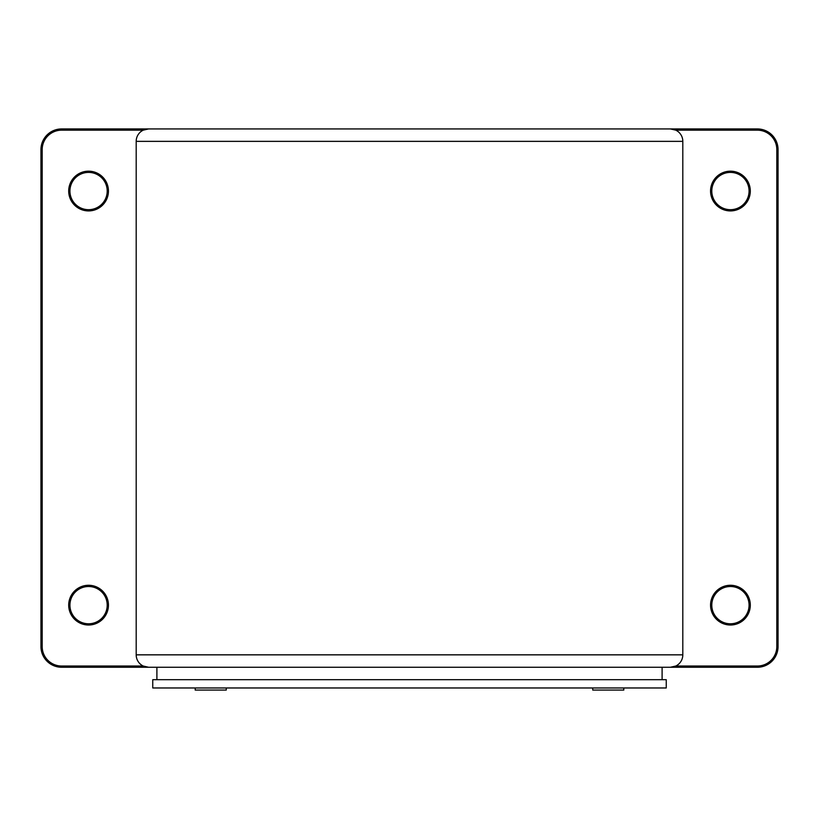 <?xml version="1.0" encoding="UTF-8"?>
<svg xmlns="http://www.w3.org/2000/svg" width="819" height="819" viewBox="0 0 819 819"><rect width="100%" height="100%" fill="white"/><g stroke="black" fill="none" stroke-linecap="round" stroke-linejoin="round"><path stroke-width="1.23" d="M711.793 605.149A18.632 18.632 0 0 0 730.425 623.781A18.632 18.632 0 0 0 749.068 605.149A18.632 18.632 0 0 0 730.425 586.517A18.632 18.632 0 0 0 711.793 605.149M730.425 625.02A19.881 19.881 0 0 1 710.554 605.149A19.881 19.881 0 0 1 730.425 585.268A19.881 19.881 0 0 1 750.306 605.149A19.881 19.881 0 0 1 730.425 625.02M711.793 191.042A18.632 18.632 0 0 0 730.425 209.684A18.632 18.632 0 0 0 749.068 191.042A18.632 18.632 0 0 0 730.425 172.41A18.632 18.632 0 0 0 711.793 191.042M730.425 210.923A19.881 19.881 0 0 1 710.554 191.042A19.881 19.881 0 0 1 730.425 171.171A19.881 19.881 0 0 1 750.306 191.042A19.881 19.881 0 0 1 730.425 210.923M69.932 605.149A18.632 18.632 0 0 0 88.575 623.781A18.632 18.632 0 0 0 107.207 605.149A18.632 18.632 0 0 0 88.575 586.517A18.632 18.632 0 0 0 69.932 605.149M88.575 625.02A19.881 19.881 0 0 1 68.694 605.149A19.881 19.881 0 0 1 88.575 585.268A19.881 19.881 0 0 1 108.446 605.149A19.881 19.881 0 0 1 88.575 625.02M69.932 191.042A18.632 18.632 0 0 0 88.575 209.684A18.632 18.632 0 0 0 107.207 191.042A18.632 18.632 0 0 0 88.575 172.41A18.632 18.632 0 0 0 69.932 191.042M88.575 210.923A19.881 19.881 0 0 1 68.694 191.042A19.881 19.881 0 0 1 88.575 171.171A19.881 19.881 0 0 1 108.446 191.042A19.881 19.881 0 0 1 88.575 210.923M148.618 128.931A12.418 12.418 0 0 0 136.189 141.359L136.189 654.842A12.418 12.418 0 0 0 148.618 667.26L61.65 667.26A20.7 20.7 0 0 1 40.95 646.56L40.95 149.642A20.7 20.7 0 0 1 61.65 128.931L757.35 128.931A20.7 20.7 0 0 1 778.05 149.642L778.05 646.56A20.7 20.7 0 0 1 757.35 667.26L148.618 667.26L143.202 666.021L61.65 666.021A19.461 19.461 0 0 1 42.189 646.56L42.189 149.642A19.461 19.461 0 0 1 61.65 130.17L143.202 130.17L148.618 128.931A12.418 12.418 0 0 0 136.189 141.359L682.811 141.359L682.811 654.842A12.418 12.418 0 0 1 675.798 666.021L757.35 666.021A19.461 19.461 0 0 0 776.811 646.56L776.811 149.642A19.461 19.461 0 0 0 757.35 130.17L675.798 130.17L670.382 128.931A12.418 12.418 0 0 1 682.811 141.359M514.271 128.931L304.729 128.931M148.618 667.26A12.418 12.418 0 0 1 136.189 654.842L682.811 654.842A12.418 12.418 0 0 1 670.382 667.26L675.798 666.021M226.259 687.97L226.259 690.069L195.198 690.069L195.198 687.97M623.802 687.97L623.802 690.069L592.741 690.069L592.741 687.97M666.246 679.688L152.754 679.688L152.754 687.97L666.246 687.97L666.246 679.688M409.5 667.26L156.9 667.26L156.9 679.688M757.35 666.021L757.35 667.26M776.811 646.56L778.05 646.56M776.811 149.642L778.05 149.642M757.35 130.17L757.35 128.931M61.65 667.26L61.65 666.021M40.95 646.56L42.189 646.56M40.95 149.642L42.189 149.642M61.65 128.931L61.65 130.17M662.1 667.26L662.1 679.688"/></g></svg>
